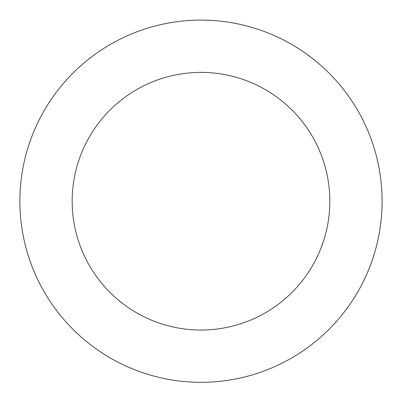 <?xml version="1.0" encoding="UTF-8"?>
<svg xmlns="http://www.w3.org/2000/svg" width="402" height="402" viewBox="0 0 402 402"><rect width="100%" height="100%" fill="white"/><g stroke="black" fill="none" stroke-linecap="round" stroke-linejoin="round"><path stroke-width="0.6" d="M82.003 64.677A181.111 181.111 0 0 0 142.258 372.533A181.111 181.111 0 0 0 378.739 166.423A181.111 181.111 0 0 0 82.003 64.677M116.354 104.093A128.831 128.831 0 0 0 159.217 323.077A128.831 128.831 0 0 0 327.429 176.468A128.831 128.831 0 0 0 116.354 104.093"/></g></svg>
